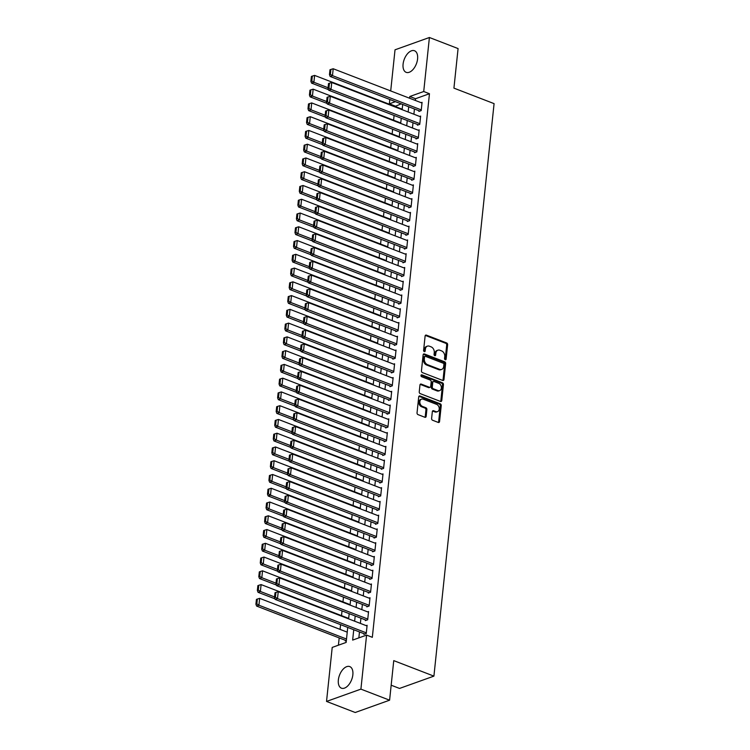 <?xml version="1.0" encoding="UTF-8"?>
<svg xmlns="http://www.w3.org/2000/svg" width="750" height="750" viewBox="0 0 750 750"><rect width="100%" height="100%" fill="white"/><g stroke="black" fill="none" stroke-linecap="round" stroke-linejoin="round"><path stroke-width="1.12" d="M445.238 359.728A1.022 0.759 70.3 0 0 446.119 359.081L447.628 344.738A1.453 1.087 70.3 0 0 446.644 342.947L426.375 335.128A1.453 1.087 70.3 0 0 425.109 336.038L423.6 350.391A1.022 0.759 70.3 0 0 425.175 351L425.372 349.144A4.659 3.478 70.3 0 1 427.406 346.144A4.659 3.478 70.3 0 1 429.431 346.209L431.119 346.866A4.659 3.478 70.3 0 1 434.269 352.575L434.072 354.431A1.022 0.759 70.3 0 0 435.647 355.041L435.844 353.184A4.659 3.478 70.3 0 1 437.878 350.194A4.659 3.478 70.3 0 1 439.903 350.25L441.591 350.906A4.659 3.478 70.3 0 1 444.741 356.616L444.544 358.481A1.022 0.759 70.3 0 0 445.238 359.728M445.134 359.681A1.022 0.759 70.3 0 0 445.191 359.419L446.7 345.066A1.453 1.087 70.3 0 0 445.716 343.284L425.447 335.456A1.453 1.087 70.3 0 0 425.334 335.419M424.181 351.591A1.022 0.759 70.3 0 0 424.247 351.337L424.444 349.481L425.372 349.144M434.653 355.641A1.022 0.759 70.3 0 0 434.719 355.378L434.916 353.522L435.844 353.184M338.353 679.978A11.569 6.469 111.1 0 1 349.772 666.591A11.569 6.469 111.1 0 1 352.847 674.794A11.569 6.469 111.1 0 1 341.438 688.181A11.569 6.469 111.1 0 1 338.353 679.978M403.087 64.134A11.569 6.469 111.1 0 1 414.497 50.747A11.569 6.469 111.1 0 1 417.581 58.95A11.569 6.469 111.1 0 1 406.163 72.337A11.569 6.469 111.1 0 1 403.087 64.134M431.616 418.463A1.453 1.087 70.3 0 0 432.6 420.253L438.291 422.447A1.453 1.087 70.3 0 0 439.556 421.528L441.234 405.591A1.453 1.087 70.3 0 0 440.25 403.8L419.981 395.981A1.453 1.087 70.3 0 0 418.706 396.891L417.037 412.838A1.453 1.087 70.3 0 0 418.022 414.619L424.884 417.272A1.453 1.087 70.3 0 0 426.159 416.353L426.872 409.537A1.453 1.087 70.3 0 0 425.887 407.747L422.484 406.434A3.891 2.906 70.3 0 1 419.869 402.722A3.891 2.906 70.3 0 1 421.547 399.15A3.891 2.906 70.3 0 1 423.244 399.206L436.584 404.353A3.891 2.906 70.3 0 1 439.209 408.066A3.891 2.906 70.3 0 1 437.522 411.637A3.891 2.906 70.3 0 1 435.825 411.581L433.603 410.728A1.453 1.087 70.3 0 0 432.338 411.637L431.616 418.463M390.703 90.938L395.025 49.809L429.403 37.5L458.081 48.572L453.928 88.134L494.081 103.631L433.912 676.125L393.75 660.628L389.597 700.191L360.909 689.128L326.531 701.428L332.213 647.419L346.153 642.422L347.728 627.413M429.403 37.5L423.722 91.519L409.791 96.506L409.603 98.241M353.747 629.728L352.65 640.097L366.591 635.109L372.328 637.322L429.459 93.731L423.722 91.519M366.591 635.109L360.909 689.128M442.706 380.438A1.453 1.087 70.3 0 0 443.972 379.519L445.65 363.581A1.453 1.087 70.3 0 0 444.666 361.791L424.397 353.972A1.453 1.087 70.3 0 0 423.122 354.881L421.453 370.828A1.453 1.087 70.3 0 0 422.438 372.609L442.706 380.438M443.438 384.581L441.769 400.519A1.453 1.087 70.3 0 1 440.494 401.438L420.225 393.619A1.453 1.087 70.3 0 1 419.241 391.828L419.962 385.003A1.453 1.087 70.3 0 1 421.228 384.094L429.45 387.262A1.453 1.087 70.3 0 0 430.716 386.344L431.194 381.825A1.453 1.087 70.3 0 0 430.209 380.034L421.65 376.734A1.022 0.759 70.3 0 1 421.847 374.841L442.453 382.8A1.453 1.087 70.3 0 1 443.438 384.581L442.509 384.919L440.841 400.856L441.769 400.519M345.413 640.341L345.338 641.025L346.331 640.669L256.603 606.066L258.928 605.231L256.847 603.872L257.353 599.053L256.425 599.391L255.919 604.209L256.847 603.872M418.959 110.738L418.884 111.422L421.209 110.587L422.072 102.337L421.106 102.675M417.506 124.5L417.441 125.184L419.756 124.35L420.628 116.091L419.662 116.438M416.062 138.253L415.988 138.947L418.312 138.112L419.184 129.853L418.219 130.2M414.619 152.016L414.544 152.709L416.869 151.875L417.731 143.616L416.775 143.963M413.166 165.778L413.1 166.472L415.416 165.638L416.288 157.378L415.322 157.725M411.722 179.541L411.647 180.234L413.972 179.4L414.844 171.141L413.878 171.487M410.278 193.303L410.203 193.997L412.528 193.162L413.391 184.903L412.434 185.25M408.834 207.066L408.759 207.759L411.084 206.925L411.947 198.666L410.981 199.012M407.381 220.828L407.316 221.512L409.631 220.688L410.503 212.428L409.537 212.775M405.938 234.591L405.863 235.275L408.188 234.45L409.059 226.191L408.094 226.537M404.494 248.353L404.419 249.037L406.744 248.212L407.606 239.953L406.65 240.3M403.041 262.116L402.975 262.8L405.291 261.975L406.163 253.716L405.197 254.062M401.597 275.878L401.522 276.562L403.847 275.738L404.719 267.478L403.753 267.825M400.153 289.641L400.078 290.325L402.403 289.491L403.266 281.241L402.309 281.578M398.709 303.403L398.634 304.088L400.959 303.253L401.822 295.003L400.856 295.341M397.256 317.166L397.191 317.85L399.506 317.016L400.378 308.766L399.413 309.103M395.812 330.928L395.738 331.613L398.062 330.778L398.934 322.519L397.969 322.866M394.369 344.681L394.294 345.375L396.619 344.541L397.481 336.281L396.525 336.628M392.916 358.444L392.85 359.137L395.166 358.303L396.038 350.044L395.072 350.391M391.472 372.206L391.397 372.9L393.722 372.066L394.594 363.806L393.628 364.153M390.028 385.969L389.953 386.663L392.278 385.828L393.141 377.569L392.184 377.916M388.584 399.731L388.509 400.425L390.834 399.591L391.697 391.331L390.731 391.678M387.131 413.494L387.066 414.188L389.381 413.353L390.253 405.094L389.288 405.441M385.688 427.256L385.613 427.941L387.938 427.116L388.809 418.856L387.844 419.203M384.244 441.019L384.169 441.703L386.494 440.878L387.356 432.619L386.4 432.966M382.791 454.781L382.725 455.466L385.041 454.641L385.912 446.381L384.947 446.728M381.347 468.544L381.272 469.228L383.597 468.403L384.469 460.144L383.503 460.491M379.903 482.306L379.828 482.991L382.153 482.156L383.016 473.906L382.059 474.244M378.459 496.069L378.384 496.753L380.709 495.919L381.572 487.669L380.606 488.006M377.006 509.831L376.941 510.516L379.256 509.681L380.128 501.431L379.163 501.769M375.562 523.594L375.487 524.278L377.812 523.444L378.684 515.194L377.719 515.531M374.119 537.356L374.044 538.041L376.369 537.206L377.231 528.947L376.275 529.294M372.666 551.109L372.6 551.803L374.916 550.969L375.787 542.709L374.822 543.056M371.222 564.872L371.147 565.566L373.472 564.731L374.344 556.472L373.378 556.819M369.778 578.634L369.703 579.328L372.028 578.494L372.891 570.234L371.934 570.581M368.334 592.397L368.259 593.091L370.584 592.256L371.447 583.997L370.481 584.344M366.881 606.159L366.816 606.853L369.131 606.019L370.003 597.759L369.037 598.106M365.438 619.922L365.363 620.616L367.688 619.781L368.559 611.522L367.594 611.869M429.459 93.731L415.528 98.719L415.341 100.453M414.441 108.994L413.897 114.216M412.997 122.756L412.453 127.978M411.553 136.519L411 141.741M410.1 150.281L409.556 155.503M408.656 164.044L408.113 169.256M407.213 177.806L406.659 183.019M405.769 191.559L405.216 196.781M404.316 205.322L403.772 210.544M402.872 219.084L402.319 224.306M401.428 232.847L400.875 238.069M399.975 246.609L399.431 251.831M398.531 260.372L397.987 265.594M397.087 274.134L396.534 279.356M395.644 287.897L395.091 293.119M394.191 301.659L393.647 306.881M392.747 315.422L392.194 320.644M391.303 329.184L390.75 334.406M389.85 342.947L389.306 348.169M388.406 356.709L387.863 361.931M386.962 370.472L386.409 375.684M385.519 384.234L384.966 389.447M384.066 397.987L383.522 403.209M382.622 411.75L382.069 416.972M381.178 425.512L380.625 430.734M379.725 439.275L379.181 444.497M378.281 453.038L377.738 458.259M376.837 466.8L376.284 472.022M375.394 480.562L374.841 485.784M373.941 494.325L373.397 499.547M372.497 508.088L371.944 513.309M371.053 521.85L370.5 527.072M369.6 535.613L369.056 540.834M368.156 549.375L367.613 554.597M366.713 563.137L366.159 568.359M365.269 576.9L364.716 582.112M363.816 590.662L363.272 595.875M362.372 604.416L361.819 609.637M360.928 618.178L360.375 623.4M359.475 631.941L358.856 637.875M363.994 633.684L363.919 634.369L366.244 633.544L367.106 625.284L366.15 625.631M401.147 103.866L395.044 106.444M394.097 115.462L393.591 120.206M392.644 129.225L392.147 133.959M391.2 142.978L390.703 147.722M389.756 156.741L389.259 161.484M388.303 170.503L387.806 175.247M386.859 184.266L386.363 189.009M385.416 198.028L384.919 202.772M383.972 211.791L383.466 216.534M382.519 225.553L382.022 230.297M381.075 239.316L380.578 244.059M379.631 253.078L379.134 257.822M378.178 266.841L377.681 271.584M376.734 280.603L376.238 285.347M375.291 294.366L374.794 299.109M373.847 308.128L373.341 312.872M372.394 321.891L371.897 326.634M370.95 335.653L370.453 340.387M369.506 349.406L369.009 354.15M368.053 363.169L367.556 367.913M366.609 376.931L366.112 381.675M365.166 390.694L364.669 395.438M363.722 404.456L363.216 409.2M362.269 418.219L361.772 422.963M360.825 431.981L360.328 436.725M359.381 445.744L358.884 450.487M357.928 459.506L357.431 464.25M356.484 473.269L355.988 478.012M355.041 487.031L354.544 491.775M353.597 500.794L353.091 505.538M352.144 514.556L351.647 519.3M350.7 528.319L350.203 533.053M349.256 542.081L348.759 546.816M347.803 555.834L347.306 560.578M346.359 569.597L345.863 574.341M344.916 583.359L344.419 588.103M343.472 597.122L342.966 601.866M342.019 610.884L341.522 615.628M340.575 624.647L340.078 629.391M339.178 637.931L338.419 645.197M391.172 685.209L399.534 688.434L433.912 676.125M389.597 700.191L355.219 712.5L326.531 701.428M395.081 106.031L389.344 103.819L389.803 99.488M395.419 101.653L389.344 103.819M348.628 618.862L349.172 613.65M350.072 605.109L350.616 599.888M351.516 591.347L352.069 586.125M352.969 577.584L353.512 572.362M354.413 563.822L354.956 558.6M355.856 550.059L356.409 544.837M357.3 536.297L357.853 531.075M358.753 522.534L359.297 517.312M360.197 508.772L360.741 503.55M361.641 495.009L362.194 489.788M363.094 481.247L363.637 476.025M364.537 467.484L365.081 462.262M365.981 453.722L366.534 448.5M367.425 439.959L367.978 434.747M368.878 426.197L369.422 420.984M370.322 412.434L370.875 407.222M371.766 398.681L372.319 393.459M373.219 384.919L373.762 379.697M374.662 371.156L375.206 365.934M376.106 357.394L376.659 352.172M377.55 343.631L378.103 338.409M379.003 329.869L379.547 324.647M380.447 316.106L381 310.884M381.891 302.344L382.444 297.122M383.344 288.581L383.888 283.359M384.788 274.819L385.331 269.597M386.231 261.056L386.784 255.834M387.675 247.294L388.228 242.072M389.128 233.531L389.672 228.319M390.572 219.769L391.125 214.556M392.016 206.016L392.569 200.794M393.469 192.253L394.012 187.031M394.913 178.491L395.456 173.269M396.356 164.728L396.909 159.506M397.8 150.966L398.353 145.744M399.253 137.203L399.797 131.981M400.697 123.441L401.25 118.219M402.141 109.678L402.694 104.456M408.703 106.781L408.159 112.003M407.259 120.544L406.716 125.766M405.816 134.306L405.262 139.519M404.372 148.069L403.819 153.281M402.919 161.822L402.375 167.044M401.475 175.584L400.922 180.806M400.031 189.347L399.478 194.569M398.578 203.109L398.034 208.331M397.134 216.872L396.591 222.094M395.691 230.634L395.138 235.856M394.247 244.397L393.694 249.619M392.794 258.159L392.25 263.381M391.35 271.922L390.797 277.144M389.906 285.684L389.353 290.906M388.453 299.447L387.909 304.669M387.009 313.209L386.466 318.431M385.566 326.972L385.012 332.194M384.122 340.734L383.569 345.947M382.669 354.497L382.125 359.709M381.225 368.25L380.672 373.472M379.781 382.013L379.228 387.234M378.328 395.775L377.784 400.997M376.884 409.537L376.341 414.759M375.441 423.3L374.887 428.522M373.997 437.062L373.444 442.284M372.544 450.825L372 456.047M371.1 464.587L370.547 469.809M369.656 478.35L369.103 483.572M368.203 492.112L367.659 497.334M366.759 505.875L366.216 511.097M365.316 519.637L364.762 524.859M363.872 533.4L363.319 538.612M362.419 547.163L361.875 552.375M360.975 560.925L360.422 566.138M359.531 574.678L358.978 579.9M358.078 588.441L357.534 593.663M356.634 602.203L356.091 607.425M355.191 615.966L354.637 621.188M415.528 98.719L409.791 96.506M437.878 350.194L436.95 350.522A4.659 3.478 70.3 0 0 434.916 353.522M427.406 346.144L426.469 346.481A4.659 3.478 70.3 0 0 424.444 349.481M442.819 380.466A1.453 1.087 70.3 0 0 443.044 379.847L444.722 363.909A1.453 1.087 70.3 0 0 443.738 362.128L423.459 354.3A1.453 1.087 70.3 0 0 423.347 354.262M443.916 364.453A1.022 0.759 70.3 0 0 443.231 363.206L425.438 356.334A1.022 0.759 70.3 0 0 424.547 356.981L424.341 358.941A4.659 3.478 70.3 0 0 427.491 364.65L439.65 369.347A4.659 3.478 70.3 0 0 441.675 369.413A4.659 3.478 70.3 0 0 443.709 366.412L443.916 364.453M424.988 356.325L424.059 356.653A1.022 0.759 70.3 0 0 423.619 357.309L424.547 356.981M441.675 369.413L440.747 369.741A4.659 3.478 70.3 0 1 438.722 369.675L426.562 364.988A4.659 3.478 70.3 0 1 423.412 359.269L423.619 357.309M440.616 401.475A1.453 1.087 70.3 0 0 440.841 400.856M430.078 387.281L429.15 387.619A1.453 1.087 70.3 0 1 428.522 387.6L420.3 384.422A1.453 1.087 70.3 0 0 420.188 384.384M421.022 375.216L441.525 383.128L442.453 382.8M437.981 390.553A3.891 2.906 70.3 0 0 439.669 390.609A3.891 2.906 70.3 0 0 441.356 387.037A3.891 2.906 70.3 0 0 438.741 383.334L434.034 381.516A1.453 1.087 70.3 0 0 432.769 382.434L432.291 386.953A1.453 1.087 70.3 0 0 433.275 388.744L437.981 390.553L437.053 390.891A3.891 2.906 70.3 0 0 438.741 390.947L439.669 390.609M433.406 381.497L432.478 381.825A1.453 1.087 70.3 0 0 431.841 382.762L432.769 382.434M437.053 390.891L432.347 389.072A1.453 1.087 70.3 0 1 431.363 387.291L431.841 382.762M442.509 384.919A1.453 1.087 70.3 0 0 441.525 383.128M437.522 411.637L436.594 411.966A3.891 2.906 70.3 0 1 434.897 411.919L432.675 411.056A1.453 1.087 70.3 0 0 432.562 411.019M421.547 399.15L420.619 399.488A3.891 2.906 70.3 0 0 418.931 403.059A3.891 2.906 70.3 0 0 421.556 406.762L422.484 406.434M425.006 417.309A1.453 1.087 70.3 0 0 425.231 416.691L425.944 409.866A1.453 1.087 70.3 0 0 424.959 408.084L421.556 406.762M438.403 422.484A1.453 1.087 70.3 0 0 438.628 421.856L440.306 405.919A1.453 1.087 70.3 0 0 439.322 404.137L419.044 396.309A1.453 1.087 70.3 0 0 418.931 396.272M328.078 87.759L313.894 82.284L314.616 75.403L402.197 109.2M311.812 80.925L312.319 76.106L311.391 76.434L310.884 81.253L311.812 80.925L313.894 82.284L311.569 83.109L328.491 89.644M314.616 75.403L312.319 76.106M310.884 81.253L311.569 83.109M421.275 109.903L332.475 75.628L330.15 76.463L419.841 111.075M421.997 103.022L333.197 68.747L332.475 75.628L330.394 74.269L330.9 69.45L329.972 69.787L329.466 74.606L330.394 74.269M330.15 76.463L329.466 74.606M330.9 69.45L333.197 68.747M326.634 101.522L312.441 96.047L313.163 89.166L400.744 122.962M310.359 94.688L310.866 89.869L309.938 90.197L309.431 95.016L310.359 94.688L312.441 96.047L310.125 96.872L327.037 103.406M313.163 89.166L310.866 89.869M309.431 95.016L310.125 96.872M325.191 115.284L310.997 109.809L311.719 102.928L399.3 136.725M308.916 108.45L309.422 103.631L308.494 103.959L307.987 108.778L308.916 108.45L310.997 109.809L308.672 110.634L325.594 117.169M311.719 102.928L309.422 103.631M307.987 108.778L308.672 110.634M323.738 129.047L309.553 123.563L310.275 116.681L397.856 150.488M307.472 122.213L307.978 117.394L307.05 117.722L306.544 122.541L307.472 122.213L309.553 123.563L307.228 124.397L324.15 130.931M310.275 116.681L307.978 117.394M306.544 122.541L307.228 124.397M322.294 142.809L308.1 137.325L308.831 130.444L396.403 164.25M306.028 135.966L306.534 131.156L305.597 131.484L305.091 136.303L306.028 135.966L308.1 137.325L305.784 138.159L322.706 144.694M308.831 130.444L306.534 131.156M305.091 136.303L305.784 138.159M419.831 123.666L331.022 89.391L328.706 90.225L418.397 124.837M420.553 116.784L331.744 82.509L331.022 89.391L328.941 88.031L329.447 83.213L328.519 83.55L328.012 88.369L328.941 88.031M328.706 90.225L328.012 88.369M329.447 83.213L331.744 82.509M418.387 137.428L329.578 103.153L327.253 103.987L416.953 138.6M419.109 130.547L330.3 96.272L329.578 103.153L327.497 101.794L328.003 96.975L327.075 97.312L326.569 102.131L327.497 101.794M327.253 103.987L326.569 102.131M328.003 96.975L330.3 96.272M416.934 151.191L328.134 116.916L325.809 117.75L415.509 152.363M417.666 144.309L328.856 110.034L328.134 116.916L326.053 115.556L326.559 110.738L325.631 111.075L325.125 115.894L326.053 115.556M325.809 117.75L325.125 115.894M326.559 110.738L328.856 110.034M415.491 164.953L326.681 130.678L324.366 131.512L414.056 166.125M416.212 158.072L327.413 123.797L326.681 130.678L324.609 129.319L325.116 124.5L324.188 124.837L323.681 129.647L324.609 129.319M324.366 131.512L323.681 129.647M325.116 124.5L327.413 123.797M320.85 156.562L306.656 151.088L307.378 144.206L394.959 178.012M304.575 149.728L305.081 144.919L304.153 145.247L303.647 150.066L304.575 149.728L306.656 151.088L304.331 151.922L321.253 158.456M307.378 144.206L305.081 144.919M303.647 150.066L304.331 151.922M414.047 178.716L325.238 144.441L322.913 145.266L412.613 179.887M414.769 171.834L325.959 137.559L325.238 144.441L323.156 143.081L323.663 138.262L322.734 138.6L322.228 143.409L323.156 143.081M322.913 145.266L322.228 143.409M323.663 138.262L325.959 137.559M319.397 170.325L305.212 164.85L305.934 157.969L393.516 191.775M303.131 163.491L303.637 158.681L302.709 159.009L302.203 163.828L303.131 163.491L305.212 164.85L302.887 165.684L319.809 172.219M305.934 157.969L303.637 158.681M302.203 163.828L302.887 165.684M412.603 192.478L323.794 158.203L321.469 159.028L411.169 193.65M413.325 185.597L324.516 151.322L323.794 158.203L321.713 156.844L322.219 152.025L321.291 152.363L320.784 157.172L321.713 156.844M321.469 159.028L320.784 157.172M322.219 152.025L324.516 151.322M317.953 184.088L303.769 178.613L304.491 171.731L392.072 205.538M301.688 177.253L302.194 172.444L301.266 172.772L300.759 177.591L301.688 177.253L303.769 178.613L301.444 179.447L318.366 185.972M304.491 171.731L302.194 172.444M300.759 177.591L301.444 179.447M411.15 206.231L322.35 171.966L320.025 172.791L409.716 207.413M411.872 199.35L323.072 165.084L322.35 171.966L320.269 170.606L320.775 165.787L319.847 166.116L319.341 170.934L320.269 170.606M320.025 172.791L319.341 170.934M320.775 165.787L323.072 165.084M316.509 197.85L302.316 192.375L303.038 185.494L390.619 219.291M300.234 191.016L300.741 186.197L299.812 186.534L299.306 191.353L300.234 191.016L302.316 192.375L300 193.209L316.913 199.734M303.038 185.494L300.741 186.197M299.306 191.353L300 193.209M409.706 219.994L320.897 185.728L318.581 186.553L408.272 221.175M410.428 213.112L321.619 178.847L320.897 185.728L318.816 184.369L319.322 179.55L318.394 179.878L317.887 184.697L318.816 184.369M318.581 186.553L317.887 184.697M319.322 179.55L321.619 178.847M315.066 211.613L300.872 206.137L301.594 199.256L389.175 233.053M298.791 204.778L299.297 199.959L298.369 200.297L297.863 205.116L298.791 204.778L300.872 206.137L298.547 206.972L315.469 213.497M301.594 199.256L299.297 199.959M297.863 205.116L298.547 206.972M408.263 233.756L319.453 199.491L317.128 200.316L406.828 234.938M408.984 226.875L320.175 192.609L319.453 199.491L317.372 198.131L317.878 193.312L316.95 193.641L316.444 198.459L317.372 198.131M317.128 200.316L316.444 198.459M317.878 193.312L320.175 192.609M313.612 225.375L299.428 219.9L300.15 213.019L387.731 246.816M297.347 218.541L297.853 213.722L296.925 214.059L296.419 218.878L297.347 218.541L299.428 219.9L297.103 220.734L314.025 227.259M300.15 213.019L297.853 213.722M296.419 218.878L297.103 220.734M406.809 247.519L318.009 213.244L315.684 214.078L405.384 248.7M407.541 240.638L318.731 206.363L318.009 213.244L315.928 211.894L316.434 207.075L315.506 207.403L315 212.222L315.928 211.894M315.684 214.078L315 212.222M316.434 207.075L318.731 206.363M312.169 239.138L297.975 233.663L298.706 226.781L386.278 260.578M295.903 232.303L296.409 227.484L295.472 227.822L294.966 232.631L295.903 232.303L297.975 233.663L295.659 234.497L312.581 241.022M298.706 226.781L296.409 227.484M294.966 232.631L295.659 234.497M405.366 261.281L316.556 227.006L314.241 227.841L403.931 262.462M406.088 254.4L317.288 220.125L316.556 227.006L314.484 225.647L314.991 220.838L314.062 221.166L313.556 225.984L314.484 225.647M314.241 227.841L313.556 225.984M314.991 220.838L317.288 220.125M310.725 252.9L296.531 247.425L297.253 240.544L384.834 274.341M294.45 246.066L294.956 241.247L294.028 241.584L293.522 246.394L294.45 246.066L296.531 247.425L294.206 248.259L311.128 254.784M297.253 240.544L294.956 241.247M293.522 246.394L294.206 248.259M403.922 275.044L315.113 240.769L312.787 241.603L402.488 276.216M404.644 268.163L315.834 233.887L315.113 240.769L313.031 239.409L313.538 234.6L312.609 234.928L312.103 239.747L313.031 239.409M312.787 241.603L312.103 239.747M313.538 234.6L315.834 233.887M309.272 266.663L295.087 261.188L295.809 254.306L383.391 288.103M293.006 259.828L293.512 255.009L292.584 255.347L292.078 260.156L293.006 259.828L295.087 261.188L292.762 262.013L309.684 268.547M295.809 254.306L293.512 255.009M292.078 260.156L292.762 262.013M307.828 280.425L293.644 274.95L294.366 268.069L381.947 301.866M291.562 273.591L292.069 268.772L291.141 269.109L290.634 273.919L291.562 273.591L293.644 274.95L291.319 275.775L308.241 282.309M294.366 268.069L292.069 268.772M290.634 273.919L291.319 275.775M306.384 294.188L292.191 288.712L292.913 281.831L380.494 315.628M290.109 287.353L290.616 282.534L289.688 282.863L289.181 287.681L290.109 287.353L292.191 288.712L289.875 289.537L306.788 296.072M292.913 281.831L290.616 282.534M289.181 287.681L289.875 289.537M304.941 307.95L290.747 302.475L291.469 295.594L379.05 329.391M288.666 301.116L289.172 296.297L288.244 296.625L287.738 301.444L288.666 301.116L290.747 302.475L288.422 303.3L305.344 309.834M291.469 295.594L289.172 296.297M287.738 301.444L288.422 303.3M303.488 321.713L289.303 316.228L290.025 309.356L377.606 343.153M287.222 314.878L287.728 310.059L286.8 310.387L286.294 315.206L287.222 314.878L289.303 316.228L286.978 317.062L303.9 323.597M290.025 309.356L287.728 310.059M286.294 315.206L286.978 317.062M302.044 335.475L287.85 329.991L288.581 323.109L376.153 356.916M285.778 328.641L286.284 323.822L285.347 324.15L284.841 328.969L285.778 328.641L287.85 329.991L285.534 330.825L302.456 337.359M288.581 323.109L286.284 323.822M284.841 328.969L285.534 330.825M300.6 349.237L286.406 343.753L287.128 336.872L374.709 370.678M284.325 342.394L284.831 337.584L283.903 337.913L283.397 342.731L284.325 342.394L286.406 343.753L284.081 344.587L301.003 351.122M287.128 336.872L284.831 337.584M283.397 342.731L284.081 344.587M299.147 362.991L284.962 357.516L285.684 350.634L373.266 384.441M282.881 356.156L283.387 351.347L282.459 351.675L281.953 356.494L282.881 356.156L284.962 357.516L282.638 358.35L299.559 364.884M285.684 350.634L283.387 351.347M281.953 356.494L282.638 358.35M297.703 376.753L283.519 371.278L284.241 364.397L371.822 398.203M281.438 369.919L281.944 365.109L281.016 365.438L280.509 370.256L281.438 369.919L283.519 371.278L281.194 372.113L298.116 378.637M284.241 364.397L281.944 365.109M280.509 370.256L281.194 372.113M296.259 390.516L282.066 385.041L282.787 378.159L370.369 411.966M279.984 383.681L280.491 378.863L279.562 379.2L279.056 384.019L279.984 383.681L282.066 385.041L279.75 385.875L296.663 392.4M282.787 378.159L280.491 378.863M279.056 384.019L279.75 385.875M294.816 404.278L280.622 398.803L281.344 391.922L368.925 425.719M278.541 397.444L279.047 392.625L278.119 392.963L277.613 397.781L278.541 397.444L280.622 398.803L278.297 399.637L295.219 406.163M281.344 391.922L279.047 392.625M277.613 397.781L278.297 399.637M293.363 418.041L279.178 412.566L279.9 405.684L367.481 439.481M277.097 411.206L277.603 406.388L276.675 406.725L276.169 411.544L277.097 411.206L279.178 412.566L276.853 413.4L293.775 419.925M279.9 405.684L277.603 406.388M276.169 411.544L276.853 413.4M291.919 431.803L277.725 426.328L278.456 419.447L366.028 453.244M275.653 424.969L276.159 420.15L275.222 420.487L274.716 425.306L275.653 424.969L277.725 426.328L275.409 427.162L292.331 433.688M278.456 419.447L276.159 420.15M274.716 425.306L275.409 427.162M290.475 445.566L276.281 440.091L277.003 433.209L364.584 467.006M274.2 438.731L274.706 433.912L273.778 434.25L273.272 439.059L274.2 438.731L276.281 440.091L273.956 440.925L290.878 447.45M277.003 433.209L274.706 433.912M273.272 439.059L273.956 440.925M289.022 459.328L274.838 453.853L275.559 446.972L363.141 480.769M272.756 452.494L273.263 447.675L272.334 448.012L271.828 452.822L272.756 452.494L274.838 453.853L272.512 454.688L289.434 461.212M275.559 446.972L273.263 447.675M271.828 452.822L272.512 454.688M287.578 473.091L273.394 467.616L274.116 460.734L361.697 494.531M271.312 466.256L271.819 461.438L270.891 461.775L270.384 466.584L271.312 466.256L273.394 467.616L271.069 468.441L287.991 474.975M274.116 460.734L271.819 461.438M270.384 466.584L271.069 468.441M286.134 486.853L271.941 481.378L272.662 474.497L360.244 508.294M269.859 480.019L270.366 475.2L269.438 475.528L268.931 480.347L269.859 480.019L271.941 481.378L269.625 482.203L286.537 488.738M272.662 474.497L270.366 475.2M268.931 480.347L269.625 482.203M284.691 500.616L270.497 495.141L271.219 488.259L358.8 522.056M268.416 493.781L268.922 488.962L267.994 489.291L267.488 494.109L268.416 493.781L270.497 495.141L268.172 495.966L285.094 502.5M271.219 488.259L268.922 488.962M267.488 494.109L268.172 495.966M283.238 514.378L269.053 508.903L269.775 502.022L357.356 535.819M266.972 507.544L267.478 502.725L266.55 503.053L266.044 507.872L266.972 507.544L269.053 508.903L266.728 509.728L283.65 516.262M269.775 502.022L267.478 502.725M266.044 507.872L266.728 509.728M281.794 528.141L267.6 522.656L268.331 515.784L355.903 549.581M265.528 521.306L266.034 516.487L265.097 516.816L264.591 521.634L265.528 521.306L267.6 522.656L265.284 523.491L282.206 530.025M268.331 515.784L266.034 516.487M264.591 521.634L265.284 523.491M280.35 541.903L266.156 536.419L266.878 529.538L354.459 563.344M264.075 535.069L264.581 530.25L263.653 530.578L263.147 535.397L264.075 535.069L266.156 536.419L263.831 537.253L280.753 543.787M266.878 529.538L264.581 530.25M263.147 535.397L263.831 537.253M278.897 555.666L264.713 550.181L265.434 543.3L353.016 577.106M262.631 548.822L263.137 544.012L262.209 544.341L261.703 549.159L262.631 548.822L264.713 550.181L262.387 551.016L279.309 557.55M265.434 543.3L263.137 544.012M261.703 549.159L262.387 551.016M277.453 569.419L263.269 563.944L263.991 557.062L351.572 590.869M261.188 562.584L261.694 557.775L260.766 558.103L260.259 562.922L261.188 562.584L263.269 563.944L260.944 564.778L277.866 571.312M263.991 557.062L261.694 557.775M260.259 562.922L260.944 564.778M276.009 583.181L261.816 577.706L262.538 570.825L350.119 604.631M259.734 576.347L260.241 571.538L259.312 571.866L258.806 576.684L259.734 576.347L261.816 577.706L259.5 578.541L276.412 585.066M262.538 570.825L260.241 571.538M258.806 576.684L259.5 578.541M274.566 596.944L260.372 591.469L261.094 584.587L348.675 618.394M258.291 590.109L258.797 585.291L257.869 585.628L257.362 590.447L258.291 590.109L260.372 591.469L258.047 592.303L274.969 598.828M261.094 584.587L258.797 585.291M257.362 590.447L258.047 592.303M346.509 639.028L258.928 605.231L259.65 598.35L347.231 632.147M259.65 598.35L257.353 599.053M255.919 604.209L256.603 606.066M402.478 288.806L313.669 254.531L311.344 255.366L401.044 289.978M403.2 281.925L314.391 247.65L313.669 254.531L311.588 253.172L312.094 248.363L311.166 248.691L310.659 253.509L311.588 253.172M311.344 255.366L310.659 253.509M312.094 248.363L314.391 247.65M401.025 302.569L312.225 268.294L309.9 269.128L399.591 303.741M401.747 295.688L312.947 261.412L312.225 268.294L310.144 266.934L310.65 262.125L309.722 262.453L309.216 267.272L310.144 266.934M309.9 269.128L309.216 267.272M310.65 262.125L312.947 261.412M399.581 316.331L310.772 282.056L308.456 282.891L398.147 317.503M400.303 309.45L311.494 275.175L310.772 282.056L308.691 280.697L309.197 275.878L308.269 276.216L307.762 281.034L308.691 280.697M308.456 282.891L307.762 281.034M309.197 275.878L311.494 275.175M398.137 330.094L309.328 295.819L307.003 296.653L396.703 331.266M398.859 323.212L310.05 288.938L309.328 295.819L307.247 294.459L307.753 289.641L306.825 289.978L306.319 294.797L307.247 294.459M307.003 296.653L306.319 294.797M307.753 289.641L310.05 288.938M396.684 343.856L307.884 309.581L305.559 310.416L395.259 345.028M397.416 336.975L308.606 302.7L307.884 309.581L305.803 308.222L306.309 303.403L305.381 303.741L304.875 308.559L305.803 308.222M305.559 310.416L304.875 308.559M306.309 303.403L308.606 302.7M395.241 357.619L306.431 323.344L304.116 324.178L393.806 358.791M395.963 350.738L307.162 316.462L306.431 323.344L304.359 321.984L304.866 317.166L303.938 317.503L303.431 322.312L304.359 321.984M304.116 324.178L303.431 322.312M304.866 317.166L307.162 316.462M393.797 371.381L304.988 337.106L302.662 337.941L392.362 372.553M394.519 364.5L305.709 330.225L304.988 337.106L302.906 335.747L303.412 330.928L302.484 331.266L301.978 336.075L302.906 335.747M302.662 337.941L301.978 336.075M303.412 330.928L305.709 330.225M392.353 385.144L303.544 350.869L301.219 351.694L390.919 386.316M393.075 378.263L304.266 343.988L303.544 350.869L301.462 349.509L301.969 344.691L301.041 345.028L300.534 349.838L301.462 349.509M301.219 351.694L300.534 349.838M301.969 344.691L304.266 343.988M390.9 398.906L302.1 364.631L299.775 365.456L389.466 400.078M391.622 392.025L302.822 357.75L302.1 364.631L300.019 363.272L300.525 358.453L299.597 358.791L299.091 363.6L300.019 363.272M299.775 365.456L299.091 363.6M300.525 358.453L302.822 357.75M389.456 412.659L300.647 378.394L298.331 379.219L388.022 413.841M390.178 405.778L301.369 371.512L300.647 378.394L298.566 377.034L299.072 372.216L298.144 372.544L297.638 377.362L298.566 377.034M298.331 379.219L297.638 377.362M299.072 372.216L301.369 371.512M388.012 426.422L299.203 392.156L296.878 392.981L386.578 427.603M388.734 419.541L299.925 385.275L299.203 392.156L297.122 390.797L297.628 385.978L296.7 386.306L296.194 391.125L297.122 390.797M296.878 392.981L296.194 391.125M297.628 385.978L299.925 385.275M386.559 440.184L297.759 405.919L295.434 406.744L385.134 441.366M387.291 433.303L298.481 399.037L297.759 405.919L295.678 404.559L296.184 399.741L295.256 400.069L294.75 404.887L295.678 404.559M295.434 406.744L294.75 404.887M296.184 399.741L298.481 399.037M385.116 453.947L296.306 419.672L293.991 420.506L383.681 455.128M385.837 447.066L297.037 412.791L296.306 419.672L294.234 418.322L294.741 413.503L293.812 413.831L293.306 418.65L294.234 418.322M293.991 420.506L293.306 418.65M294.741 413.503L297.037 412.791M383.672 467.709L294.862 433.434L292.538 434.269L382.238 468.881M384.394 460.828L295.584 426.553L294.862 433.434L292.781 432.075L293.287 427.266L292.359 427.594L291.853 432.413L292.781 432.075M292.538 434.269L291.853 432.413M293.287 427.266L295.584 426.553M382.228 481.472L293.419 447.197L291.094 448.031L380.794 482.644M382.95 474.591L294.141 440.316L293.419 447.197L291.337 445.837L291.844 441.028L290.916 441.356L290.409 446.175L291.337 445.837M291.094 448.031L290.409 446.175M291.844 441.028L294.141 440.316M380.775 495.234L291.975 460.959L289.65 461.794L379.341 496.406M381.497 488.353L292.697 454.078L291.975 460.959L289.894 459.6L290.4 454.791L289.472 455.119L288.966 459.938L289.894 459.6M289.65 461.794L288.966 459.938M290.4 454.791L292.697 454.078M379.331 508.997L290.522 474.722L288.206 475.556L377.897 510.169M380.053 502.116L291.244 467.841L290.522 474.722L288.441 473.363L288.947 468.553L288.019 468.881L287.512 473.7L288.441 473.363M288.206 475.556L287.512 473.7M288.947 468.553L291.244 467.841M377.887 522.759L289.078 488.484L286.753 489.319L376.453 523.931M378.609 515.878L289.8 481.603L289.078 488.484L286.997 487.125L287.503 482.306L286.575 482.644L286.069 487.463L286.997 487.125M286.753 489.319L286.069 487.463M287.503 482.306L289.8 481.603M376.434 536.522L287.634 502.247L285.309 503.081L375.009 537.694M377.166 529.641L288.356 495.366L287.634 502.247L285.553 500.887L286.059 496.069L285.131 496.406L284.625 501.225L285.553 500.887M285.309 503.081L284.625 501.225M286.059 496.069L288.356 495.366M374.991 550.284L286.181 516.009L283.866 516.844L373.556 551.456M375.712 543.403L286.913 509.128L286.181 516.009L284.109 514.65L284.616 509.831L283.688 510.169L283.181 514.988L284.109 514.65M283.866 516.844L283.181 514.988M284.616 509.831L286.913 509.128M373.547 564.047L284.738 529.772L282.413 530.606L372.113 565.219M374.269 557.166L285.459 522.891L284.738 529.772L282.656 528.413L283.163 523.594L282.234 523.931L281.728 528.741L282.656 528.413M282.413 530.606L281.728 528.741M283.163 523.594L285.459 522.891M372.103 577.809L283.294 543.534L280.969 544.369L370.669 578.981M372.825 570.928L284.016 536.653L283.294 543.534L281.212 542.175L281.719 537.356L280.791 537.694L280.284 542.503L281.212 542.175M280.969 544.369L280.284 542.503M281.719 537.356L284.016 536.653M370.65 591.572L281.85 557.297L279.525 558.122L369.216 592.744M371.372 584.691L282.572 550.416L281.85 557.297L279.769 555.938L280.275 551.119L279.347 551.456L278.841 556.266L279.769 555.938M279.525 558.122L278.841 556.266M280.275 551.119L282.572 550.416M369.206 605.325L280.397 571.059L278.081 571.884L367.772 606.506M369.928 598.453L281.119 564.178L280.397 571.059L278.316 569.7L278.822 564.881L277.894 565.219L277.387 570.028L278.316 569.7M278.081 571.884L277.387 570.028M278.822 564.881L281.119 564.178M367.762 619.087L278.953 584.822L276.628 585.647L366.328 620.269M368.484 612.206L279.675 577.941L278.953 584.822L276.872 583.462L277.378 578.644L276.45 578.972L275.944 583.791L276.872 583.462M276.628 585.647L275.944 583.791M277.378 578.644L279.675 577.941M366.309 632.85L277.509 598.584L275.184 599.409L364.884 634.031M367.041 625.969L278.231 591.703L277.509 598.584L275.428 597.225L275.934 592.406L275.006 592.734L274.5 597.553L275.428 597.225M275.184 599.409L274.5 597.553M275.934 592.406L278.231 591.703M445.191 359.419L446.119 359.081M424.247 351.337L425.175 351M434.719 355.378L435.647 355.041M425.447 335.456L426.375 335.128M445.716 343.284L446.644 342.947M446.7 345.066L447.628 344.738M423.459 354.3L424.397 353.972M443.738 362.128L444.666 361.791M444.722 363.909L445.65 363.581M443.044 379.847L443.972 379.519M423.412 359.269L424.341 358.941M426.562 364.988L427.491 364.65M438.722 369.675L439.65 369.347M420.3 384.422L421.228 384.094M428.522 387.6L429.45 387.262M421.069 375.122L421.847 374.841M431.363 387.291L432.291 386.953M432.347 389.072L433.275 388.744M432.675 411.056L433.603 410.728M434.897 411.919L435.825 411.581M424.959 408.084L425.887 407.747M425.944 409.866L426.872 409.537M425.231 416.691L426.159 416.353M419.044 396.309L419.981 395.981M439.322 404.137L440.25 403.8M440.306 405.919L441.234 405.591M438.628 421.856L439.556 421.528"/></g></svg>
